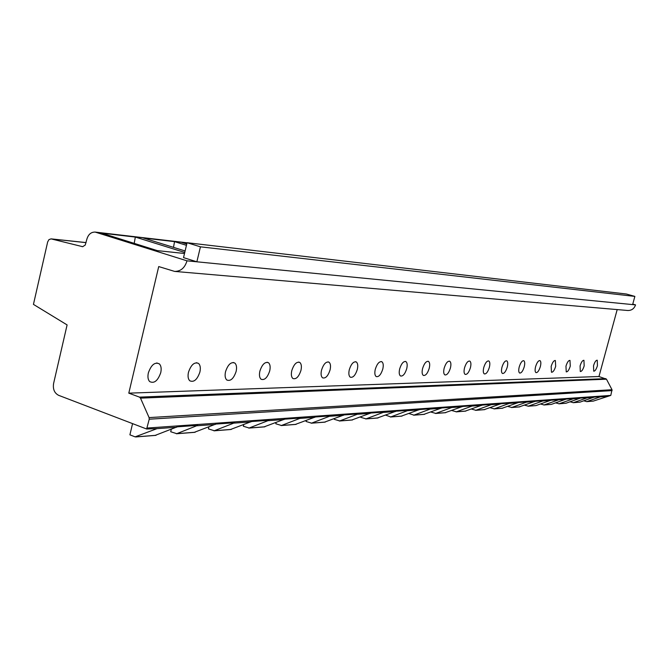 <?xml version="1.0" encoding="UTF-8"?>
<svg xmlns="http://www.w3.org/2000/svg" width="669" height="669" viewBox="0 0 669 669"><rect width="100%" height="100%" fill="white"/><g stroke="black" fill="none" stroke-linecap="round" stroke-linejoin="round"><path stroke-width="1" d="M632.765 304.094L635.55 304.88L632.623 304.596L634.864 296.4L200.441 246.828L187.069 242.713L183.523 257.624L196.862 261.805L186.994 260.835L95.165 232.084C91.051 232.009 88.275 234.418 86.828 239.31L85.231 245.063L82.663 246.685L51.087 238.875L48.962 239.611L47.666 241.919L33.45 304.387L67.101 324.917L53.587 383.529C52.751 389.191 54.432 393.121 58.629 395.329L146.636 429.005L149.229 419.204L149.087 417.598L140.498 398.139L139.487 397.127L128.791 393.155L158.72 266.571L174.642 271.413C180.73 271.405 184.845 267.884 186.994 260.835M583.828 400.798L586.73 401.643L593.303 401.099L610.789 395.412L612.01 389.726L606.474 379.189L598.964 376.522L617.186 309.588M174.642 271.413L627.79 310.5C631.636 310.541 634.22 308.668 635.55 304.88M185.104 250.967L143.417 238.013L174.534 241.634L186.45 245.314M186.776 243.968L182.018 242.504L186.986 243.081M184.502 253.492L157.307 250.624L101.655 233.147L135.33 237.069L184.753 252.464M134.21 243.374L135.33 237.069M173.497 247.363L174.534 241.634M598.964 376.522L128.791 393.155M160.744 372.675C157.825 380.853 154.129 383.814 149.647 381.556C147.958 379.674 147.531 376.781 148.359 372.876C151.244 364.772 154.907 361.778 159.364 363.886C161.129 365.751 161.589 368.686 160.744 372.675M199.906 372.048C197.246 379.683 193.859 382.593 189.753 380.77C188.064 379.022 187.638 376.179 188.482 372.232C191.117 364.655 194.47 361.72 198.542 363.426C200.307 365.157 200.759 368.034 199.906 372.048M236.115 371.471C233.665 378.637 230.554 381.481 226.783 379.992C225.11 378.37 224.692 375.585 225.545 371.638C227.978 364.513 231.064 361.645 234.802 363.041C236.542 364.655 236.985 367.465 236.115 371.471M269.707 370.927C267.416 377.701 264.539 380.469 261.077 379.239C259.43 377.734 259.037 375.016 259.89 371.086C262.156 364.354 265.016 361.561 268.461 362.715C270.151 364.212 270.569 366.955 269.707 370.927M300.941 370.425C298.8 376.848 296.124 379.54 292.922 378.52C291.324 377.115 290.948 374.464 291.801 370.576C293.934 364.187 296.593 361.477 299.771 362.431C301.418 363.827 301.803 366.495 300.941 370.425M330.068 369.957C328.044 376.062 325.552 378.687 322.583 377.834C321.036 376.522 320.694 373.938 321.538 370.099C323.545 364.02 326.029 361.377 328.981 362.18C330.561 363.484 330.921 366.077 330.068 369.957M357.288 369.522C355.373 375.351 353.04 377.901 350.272 377.182C348.792 375.953 348.465 373.436 349.31 369.648C351.208 363.844 353.533 361.285 356.284 361.954C357.798 363.175 358.132 365.7 357.288 369.522M382.777 369.112C380.962 374.682 378.763 377.165 376.187 376.563C374.765 375.409 374.464 372.959 375.301 369.229C377.115 363.677 379.298 361.185 381.857 361.753C383.32 362.899 383.621 365.358 382.777 369.112M406.71 368.728C404.979 374.071 402.905 376.488 400.497 375.978C399.125 374.891 398.858 372.508 399.686 368.845C401.417 363.51 403.474 361.084 405.874 361.569C407.262 362.648 407.546 365.04 406.71 368.728M429.214 368.368C427.558 373.503 425.601 375.853 423.343 375.418C422.03 374.389 421.779 372.073 422.599 368.477C424.255 363.351 426.203 360.992 428.453 361.402C429.791 362.422 430.042 364.739 429.214 368.368M450.413 368.025C448.824 372.968 446.967 375.259 444.852 374.891C443.597 373.921 443.371 371.663 444.183 368.126C445.771 363.192 447.62 360.9 449.727 361.243C451.006 362.205 451.232 364.471 450.413 368.025M470.424 367.707C468.894 372.474 467.138 374.699 465.139 374.389C463.935 373.469 463.734 371.27 464.537 367.799C466.067 363.041 467.823 360.808 469.805 361.093C471.026 362.013 471.235 364.22 470.424 367.707M489.34 367.398C487.868 372.006 486.196 374.18 484.314 373.912C483.16 373.043 482.985 370.894 483.771 367.49C485.242 362.891 486.915 360.716 488.788 360.959C489.959 361.829 490.143 363.978 489.34 367.398M507.253 367.114C505.831 371.563 504.234 373.687 502.452 373.461C501.349 372.633 501.19 370.542 501.976 367.197C503.397 362.749 504.986 360.633 506.759 360.834C507.88 361.661 508.039 363.76 507.253 367.114M524.228 366.838C522.857 371.153 521.335 373.218 519.646 373.034C518.592 372.24 518.45 370.2 519.228 366.921C520.599 362.615 522.121 360.541 523.802 360.716C524.864 361.511 525.006 363.551 524.228 366.838M540.351 366.579C539.03 370.76 537.567 372.775 535.969 372.625C534.957 371.864 534.832 369.873 535.601 366.654C536.923 362.481 538.386 360.466 539.975 360.599C540.995 361.36 541.121 363.351 540.351 366.579M555.68 366.336C554.392 370.392 552.995 372.357 551.473 372.232L551.164 366.411C552.443 362.355 553.84 360.382 555.354 360.499L555.68 366.336M570.272 366.102C569.026 370.041 567.68 371.964 566.233 371.864L565.966 366.169C567.212 362.23 568.55 360.307 569.988 360.399L570.272 366.102M584.171 365.876C582.967 369.706 581.67 371.588 580.299 371.512L580.073 365.943C581.277 362.113 582.574 360.231 583.937 360.307L584.171 365.876M597.442 365.667C596.263 369.397 595.025 371.228 593.712 371.17L593.528 365.726C594.699 362.004 595.945 360.165 597.25 360.215L597.442 365.667M132.562 423.619L129.903 434.842L135.113 436.857L157.014 428.637L146.636 429.005M155.25 435.36L177.268 426.822L197.715 425.359L176.767 433.679L170.712 431.748L171.289 429.339M194.386 432.299L215.853 424.071L234.744 422.724L214.323 430.744L208.41 428.888L208.887 426.931M230.596 429.465L251.519 421.52L269.03 420.274L249.119 428.018L243.349 426.245L243.742 424.673M264.196 426.839L284.601 419.162L300.874 418.008L281.448 425.492L275.82 423.778L276.13 422.54M295.455 424.397L315.367 416.971L330.528 415.892L311.57 423.134L306.076 421.487L306.318 420.525M324.616 422.114L344.042 414.931L358.199 413.919L339.701 420.935L334.333 419.346L334.517 418.627M351.869 419.981L370.843 413.016L384.098 412.071L366.027 418.869L360.783 417.339L360.917 416.837M377.408 417.983L395.939 411.226L408.374 410.34L390.721 416.938L385.678 415.14M401.392 416.11L419.496 409.545L431.187 408.717L413.935 415.123L408.968 413.526M423.945 414.345L441.649 407.973L452.654 407.187L435.787 413.417L430.886 412.029M445.211 412.681L462.522 406.484L472.899 405.74L456.4 411.803L451.734 410.498M465.273 411.109L482.215 405.079L492.024 404.377L475.876 410.281L471.453 409.06M484.256 409.629L500.83 403.75L510.113 403.089L494.307 408.843L490.109 407.697M502.218 408.224L518.45 402.495L527.247 401.868L511.777 407.471L507.779 406.409M519.261 406.886L535.158 401.3L543.512 400.706L528.351 406.175L524.546 405.171M528.067 406.234L536.011 405.581L551.022 400.171L558.548 399.861L544.098 404.946L540.477 404.001M543.83 405.004L551.39 404.377L566.099 399.092L573.249 398.808L559.092 403.775L555.63 402.88M558.824 403.825L566.033 403.231L580.458 398.072L587.257 397.804L573.366 402.654L570.063 401.818M573.107 402.713L579.981 402.136L594.139 397.093L600.996 396.608L586.73 401.643M86.058 242.63L51.588 238.975M82.872 246.669L81.802 246.56M632.623 304.596L196.862 261.805L200.441 246.828M634.864 296.4L626.335 294.009L187.069 242.713M187.027 242.906L96.294 232.327M605.821 378.646L139.487 397.127M606.474 379.189L140.498 398.139M612.01 389.726L149.087 417.598M612.11 390.596L149.229 419.204M610.789 395.412L147.121 428.051M176.683 427.232L157.014 428.637M215.276 424.464L197.138 425.76M250.959 421.905L234.175 423.109M284.057 419.53L268.478 420.65M314.831 417.331L300.331 418.368M343.523 415.273L330.001 416.243M370.333 413.35L357.689 414.253M395.446 411.552L383.596 412.397M419.011 409.863L407.881 410.657M441.172 408.274L430.702 409.027M462.053 406.777L452.185 407.488M481.755 405.364L472.439 406.033M500.387 404.026L491.573 404.661M518.015 402.763L509.669 403.365M534.732 401.567L526.821 402.136M550.604 400.43L543.086 400.965M565.698 399.351L558.548 399.861M580.056 398.323L573.249 398.808M593.746 397.336L587.257 397.804M606.8 396.399L600.611 396.842M195.156 432.241L176.767 433.679M231.349 429.406L214.323 430.744M264.932 426.78L249.119 428.018M296.175 424.338L281.448 425.492M325.31 422.055L311.57 423.134M352.555 419.931L339.701 420.935M378.077 417.933L366.027 418.869M402.044 416.059L390.721 416.938M424.589 414.295L413.935 415.123M445.83 412.631L435.787 413.417M465.883 411.059L456.4 411.803M484.849 409.579L475.876 410.281M502.804 408.174L494.307 408.843M519.838 406.844L511.777 407.471M536.011 405.581L528.351 406.175M551.39 404.377L544.098 404.946M566.033 403.231L559.092 403.775M579.981 402.136L573.366 402.654M156.044 435.302L136.116 436.857M593.303 401.099L586.989 401.592M194.779 432.325L176.382 433.763M230.981 429.49L213.946 430.828M264.564 426.864L248.751 428.101M295.815 424.414L281.097 425.568M324.967 422.139L311.227 423.209M352.212 419.998L339.359 421.01M377.751 418L365.7 418.945M401.718 416.126L390.403 417.013M424.271 414.362L413.618 415.198M445.521 412.698L435.477 413.484M465.582 411.126L456.099 411.87M484.557 409.645L475.575 410.348M502.519 408.232L494.015 408.901M519.554 406.903L511.484 407.538M155.651 435.385L135.723 436.949M86.075 242.579L51.087 238.875M187.052 242.805L95.165 232.084M159.364 363.886L156.73 362.949M198.542 363.426L196.452 362.69M234.802 363.041L233.121 362.464M268.461 362.715L267.09 362.247M299.771 362.431L298.65 362.054M328.981 362.18L328.044 361.87M356.284 361.954L355.498 361.695M381.857 361.753L381.196 361.536M405.874 361.569L405.305 361.385M428.453 361.402L427.968 361.243M449.727 361.243L449.309 361.109"/></g></svg>
